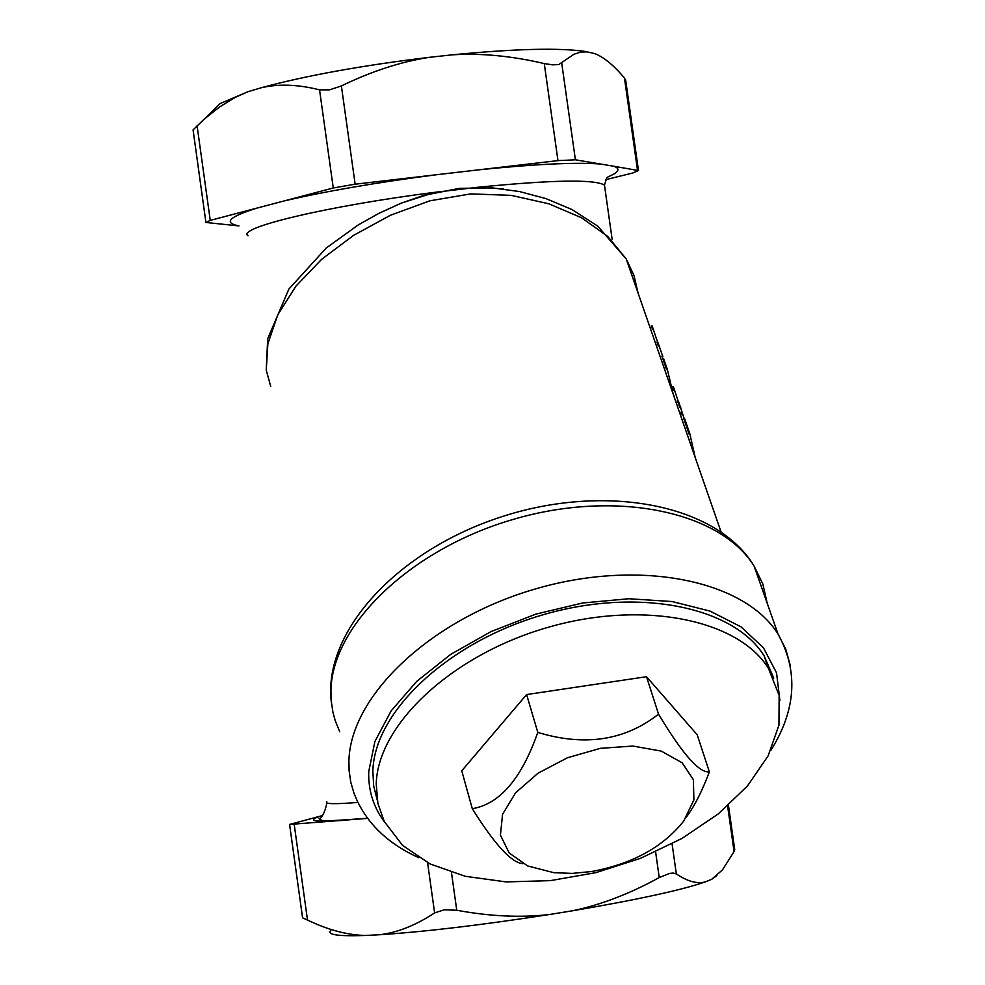 <?xml version="1.0" encoding="UTF-8"?>
<svg xmlns="http://www.w3.org/2000/svg" width="985" height="985" viewBox="0 0 985 985"><rect width="100%" height="100%" fill="white"/><g stroke="black" fill="none" stroke-linecap="round" stroke-linejoin="round"><path stroke-width="1.48" d="M377.206 799.955L373.66 785.833L372.859 770.959C374.386 711.515 448.064 642.269 542.747 614.862C637.344 587.035 733.505 606.341 764.089 655.801L773.754 678.16M606.883 177.485L613.803 174.111C619.282 170.774 619.257 168.152 613.717 166.231L600.579 164.027C575.806 162.156 535.15 164.089 478.624 169.839L435.69 174.838C376.011 182.582 325.358 191.324 283.729 201.038L257.701 207.897C229.136 216.725 222.893 222.733 238.973 225.922L205.927 222.475L210.248 220.394L257.701 207.897M503.249 188.923L478.217 187.224L435.185 192.272L401.634 203.008M613.717 166.231L638.477 170.553L632.887 172.966L605.91 179.627M478.624 169.839L557.966 160.617L575.4 159.804L600.579 164.027M321.726 815.752L289.59 824.445L367.602 818.363M216.047 107.55L220.086 103.597L247.838 91.753L261.517 87.677C306.187 75.562 362.172 65.441 429.485 57.315L452.177 54.84C515.13 48.733 559.689 47.637 585.866 51.54L594.78 53.621C603.707 57.032 613.593 65.158 624.441 77.975L637.517 170.22M549.925 914.449C482.588 924.915 425.815 931.687 379.644 934.74C397.337 932.647 415.67 925.371 434.619 912.91L444.26 909.783L456.757 910.251C490.321 916.444 521.373 917.835 549.925 914.449L572.581 910.768C600.727 904.907 629.612 893.838 659.224 877.561L669.603 873.424L673.063 873.042L676.326 873.892C687.333 881.366 696.961 884.05 705.223 881.932L711.663 879.334L722.51 869.829L734.071 851.545L734.638 848.984M302.567 917.848L307.505 920.064C328.177 929.975 347.483 935.11 365.41 935.467L379.644 934.74M365.41 935.467C338.163 936.403 326.626 934.753 330.825 930.529M716.858 875.653L711.663 879.334M705.223 881.932C681.337 890.157 637.123 899.773 572.581 910.768M653.387 329.495L652.599 329.593L651.319 325.924L652.107 325.826L657.611 342.189M659.113 345.858L658.312 345.957L657.032 342.263L657.82 342.164L662.622 356.041M674.639 390.319L673.851 390.417L672.62 386.908L673.42 386.81L678.345 401.794M680.512 407.137L679.712 407.236L677.84 401.855L678.64 401.757L684.144 418.539M680.475 407.002L680.918 408.159M681.349 411.619L680.709 415.805M684.55 418.49L689.857 433.88L689.057 433.991L683.775 418.588L684.563 418.49M689.857 433.88L695.201 457.496M689.438 440.911L689.106 439.655M663.582 358.602L667.325 369.363L673.26 394.357M664.469 361.187L665.872 365.201M667.325 369.363L666.525 369.461L664.001 362.234L661.982 356.127L662.77 356.016M674.22 396.081L674.417 397.669M675.956 402.102L675.759 400.599M270.727 386.44L266.245 370.163L267.883 343.703L277.77 314.831L295.906 286.179L321.627 259.314L353.603 235.341L390.319 215.309L429.916 200.792L470.793 193.885L511.215 195.362L548.83 203.797L581.544 217.759L607.696 236.388L626.177 258.87L634.032 275.591L638.058 293.037M283.729 201.038L333.262 187.975L355.142 184.195L435.69 174.838M247.838 91.753L235.267 97.367L219.815 106.799L204.289 119.074L193.072 129.885L205.877 222.154M429.485 57.315C401.215 61.624 371.85 71.166 341.389 85.929L329.569 89.844L319.546 89.857C298.209 84.451 278.866 83.725 261.517 87.677M625.734 80.647L624.441 77.975M587.75 51.873L580.941 52.033L574.009 54.212L558.803 64.542L552.548 64.862L544.262 63.569C511.424 55.899 480.729 52.981 452.177 54.84M591.689 871.516C632.395 863.907 663.077 847.075 683.75 821.022L693.883 799.894L693.403 779.738L682.162 762.809L661.255 751.099L632.936 746.051L600.419 748.329L567.495 757.736L538.069 773.176L515.574 792.802L502.572 814.287L500.417 835.132L509.196 852.998L527.701 865.963L553.779 872.673L572.236 873.399L591.689 871.516M523.023 863.673C511.757 863.082 494.852 844.748 472.283 808.685C499.666 804.154 521.508 778.729 537.798 732.409C584.647 746.655 624.896 740.56 658.546 714.137C682.42 753.968 699.362 773.213 709.372 771.846C702.182 790.856 694.856 805.459 687.395 815.654L686.446 817.058M537.798 732.409L526.606 694.56L461.756 770.824L472.283 808.685M526.606 694.56L646.505 676.707L658.546 714.137M646.505 676.707L697.208 734.798L709.372 771.846M376.221 783.912L377.871 803.391L384.248 821.465L402.594 845.425L430.174 863.98L465.326 876.305L506.105 881.907L550.381 880.639L595.913 872.636L640.484 858.341L681.916 838.469L718.188 813.967L747.443 785.993L768.103 755.901L778.938 725.194L779.147 695.459L768.448 668.347C737.863 618.974 641.506 599.803 546.663 627.74C451.733 655.247 377.809 724.529 376.221 783.912M384.63 822.192C373.475 807.294 368.181 790.426 368.735 771.587L374.903 741.483L391.144 710.862L416.815 681.3L450.699 654.372L491.096 631.557L535.877 614.111L582.627 602.992L628.824 598.745L672.029 601.527L710.025 611.094L740.954 626.817L763.424 647.785L776.537 672.817L779.911 700.618M790.216 665.134L785.722 649.09L778.039 634.044C744.192 579.746 638.44 558.446 534.535 589.202C430.519 619.503 350.106 695.89 348.912 761.196L349.084 770.356L350.771 782.201L354.083 793.565L357.604 801.716C369.621 826.132 390.023 844.785 418.81 857.689M339.726 731.72L335.22 720.675L332.881 712.032L331.145 700.101L330.923 690.891C331.785 625.241 410.77 549.076 513.308 519.366C615.723 489.2 720.306 511.313 754.128 566.129L762.858 584.056L767.216 603.288M248.023 235.821C235.661 227.88 328.424 205.803 435.185 192.272M478.217 187.224C552.536 179.873 594.608 179.159 604.47 185.094L604.827 187.643M326.835 801.815C324.311 804.031 334.691 804.24 357.949 802.443M321.085 815.925C306.076 820.776 313.39 822.278 343.026 820.419M684.723 418.994L683.935 419.105M687.567 427.33L686.767 427.428M664.801 362.135L664.001 362.234M662.843 356.324L662.055 356.422M210.248 220.394L197.074 125.674M319.546 89.857L333.262 187.975M355.142 184.195L341.389 85.929M575.4 159.804L561.733 63.151M544.262 63.569L557.966 160.617M307.505 920.064L294.219 824.519M427.588 862.675L434.619 912.91M655.604 851.902L659.224 877.561M676.326 873.892L672.078 843.85M456.757 910.251L451.462 872.488M727.62 806.013L734.071 851.545M770.689 750.632C796.163 710.062 798.613 671.191 778.039 634.044L754.128 566.129C716.686 503.778 604.47 482.933 500.971 516.977C397.14 550.701 322.329 632.025 331.391 702.711M612.19 239.687L604.47 185.094L606.6 178.285M326.897 802.947C324.902 812.206 322.28 817.464 319.054 818.732L322.415 820.567C319.041 821.502 334.075 820.739 367.528 818.264M626.189 258.87L720.971 531.666M626.275 259.043L597.735 226.094L572.088 209.583L546.01 198.625L519.551 191.558L492.094 187.852L459.305 188.369L423.587 195.399L400.87 203.316L379.003 213.289L358.22 224.949L326.244 248.011L288.876 289.073L267.686 338.729L266.245 370.065M220.086 103.597L204.289 119.074M638.477 170.553L625.61 79.76M302.567 917.798L289.615 824.605M734.736 849.723L728.444 805.287M764.089 655.801L768.448 668.347"/></g></svg>
